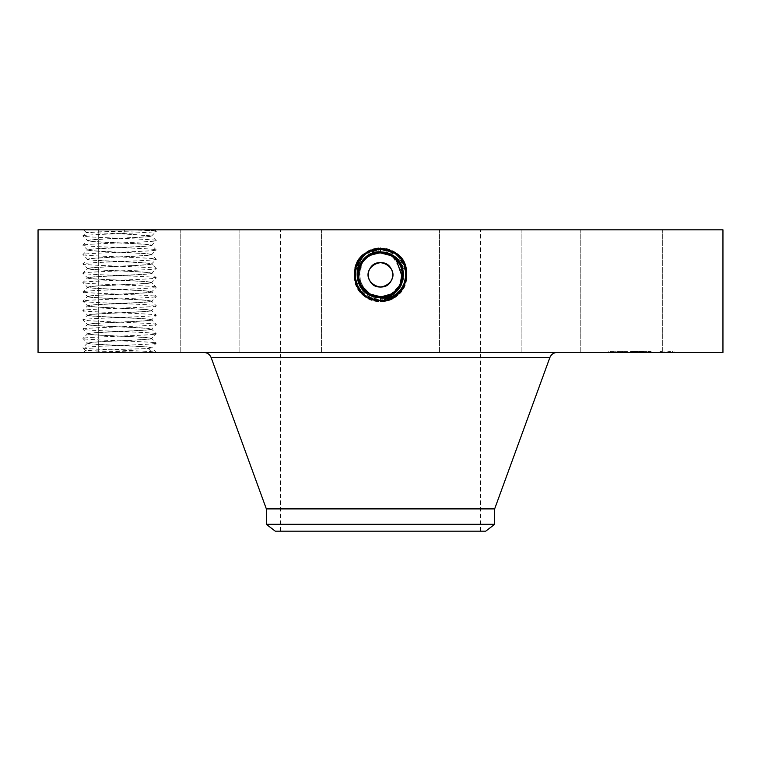 <?xml version="1.0" encoding="UTF-8"?>
<svg xmlns="http://www.w3.org/2000/svg" width="761" height="761" viewBox="0 0 761 761"><rect width="100%" height="100%" fill="white"/><g stroke="black" fill="none" stroke-linecap="round" stroke-linejoin="round"><path stroke-width="0.57" stroke-dasharray="3.81 2.85" d="M722.95 229.822L38.05 229.822M722.95 352.448L38.05 352.448M124.471 229.822L123.777 233.732L86.288 232.543L90.036 232.172C103.886 231.506 155.872 230.878 155.215 230.212L83.567 229.822L150.735 229.822M657.333 229.822L580.786 229.822L657.333 229.822M428.472 229.822L280.438 229.822L428.472 229.822M468.871 229.822L521.114 229.822L468.871 229.822M300.195 229.822L239.886 229.822L300.195 229.822M178.569 229.822L98.683 229.822L178.569 229.822M175.22 229.822L98.683 229.822L175.22 229.822M292.129 229.822L239.886 229.822L292.129 229.822M460.805 229.822L521.114 229.822L460.805 229.822M582.431 229.822L662.317 229.822L582.431 229.822M385.247 253.442L380.49 252.918C389.014 253.232 395.425 257.037 399.734 264.324C405.004 276.471 402.103 286.383 391.002 294.06L380.49 296.742C358.964 298.103 349.822 265.17 369.951 255.525L380.49 252.823C402.112 251.482 411.282 284.519 391.087 294.193L380.5 296.914C358.802 298.245 349.622 265.094 369.884 255.401L380.5 252.681C402.255 251.33 411.482 284.585 391.154 294.326L380.5 297.056C358.659 298.407 349.423 265.028 369.817 255.268L380.5 252.528C402.826 251.254 411.368 284.88 391.221 294.459L380.5 297.199C358.108 298.483 349.537 264.742 369.741 255.144L380.5 252.386C402.969 251.092 411.568 284.947 391.287 294.583L380.5 297.342C357.965 298.645 349.337 264.685 369.675 255.021L380.5 252.233C403.111 250.94 411.768 285.014 391.363 294.707L380.5 297.494C357.822 298.797 349.137 264.619 369.608 254.887L380.5 252.091C403.263 250.788 411.967 285.08 391.43 294.84L380.5 297.637C357.67 298.949 348.938 264.552 369.532 254.764L380.5 251.948C403.406 250.635 412.167 285.147 391.496 294.964L380.5 297.789C357.518 299.102 348.728 264.486 369.466 254.631L380.5 251.805C403.549 250.483 412.367 285.213 391.573 295.097L384.685 297.541L380.5 297.932L380.5 301.499L367.725 298.226C343.677 286.83 353.922 246.678 380.5 248.238L393.247 251.501C417.218 262.859 407.002 302.907 380.5 301.356L367.791 298.093C343.877 286.764 354.074 246.83 380.5 248.381L393.171 251.625C417.018 262.925 406.859 302.754 380.5 301.204L367.858 297.97C344.077 286.697 354.217 246.983 380.5 248.524L393.104 251.758C416.819 262.992 406.707 302.593 380.5 301.061L367.934 297.836C344.286 286.631 354.36 247.144 380.5 248.676L393.037 251.881C416.619 263.059 406.564 302.44 380.5 300.918L368.001 297.713C344.486 286.564 354.502 247.296 380.5 248.818L392.961 252.015C416.419 263.125 406.422 302.288 380.5 300.766L368.067 297.58C344.685 286.497 354.655 247.449 380.5 248.961L392.895 252.138C416.21 263.192 406.279 302.136 380.5 300.624L368.143 297.456C344.885 286.44 354.797 247.601 380.5 249.104L368.172 252.272C344.99 263.258 354.873 301.984 380.5 300.481L392.79 297.332C415.915 286.374 406.06 247.753 380.5 249.256L368.248 252.395C345.19 263.325 355.016 301.822 380.5 300.329L392.724 297.199C415.715 286.307 405.908 247.905 380.5 249.399L368.314 252.519C345.389 263.382 355.159 301.67 380.5 300.186L392.647 297.075C415.506 286.241 405.765 248.067 380.5 249.541L368.381 252.652C345.589 263.449 355.301 301.518 380.5 300.043L392.581 296.942C415.306 286.174 405.623 248.219 380.5 249.694L368.457 252.776C345.789 263.515 355.454 301.366 380.5 299.901L380.49 296.742C371.986 296.429 365.575 292.624 361.266 285.337A21.917 21.917 0 0 1 369.998 255.601A21.917 21.917 0 0 1 399.734 264.324A21.917 21.917 0 0 1 391.002 294.06A21.917 21.917 0 0 1 361.266 285.337C355.996 273.189 358.897 263.268 369.998 255.601L380.51 252.918A21.917 21.917 0 0 0 369.446 255.915M384.685 297.541L391.573 295.097L380.548 297.932M378.598 248.153L393.313 251.368C417.418 262.802 407.145 303.059 380.5 301.499L380.5 297.932C356.062 301.698 343.021 262.773 367.82 251.625L382.403 248.153C406.374 250.93 411.406 285.518 391.639 295.211M83.567 352.448L85.555 350.46C82.569 351.116 134.84 351.763 151.163 352.419L83.567 352.448L151.962 352.448L148.376 348.538L85.555 350.488L82.92 347.729L87.477 343.068L91.415 342.326C105.056 341.014 153.456 339.729 151.686 338.398L147.758 337.665C134.088 336.352 85.565 335.059 87.477 333.737L91.415 333.004C105.085 331.691 153.608 330.398 151.686 329.075L147.758 328.343C134.088 327.03 85.565 325.737 87.477 324.414L91.415 323.682C105.085 322.369 153.608 321.075 151.686 319.753L147.758 319.021C134.088 317.708 85.565 316.414 87.477 315.092L91.415 314.36C105.085 313.056 153.608 311.753 151.686 310.431L147.758 309.698C134.117 308.395 85.717 307.102 87.477 305.77L91.415 305.037C105.085 303.734 153.608 302.431 151.686 301.109L147.758 300.376C134.088 299.073 85.565 297.77 87.477 296.448L91.415 295.715C105.085 294.412 153.608 293.109 151.686 291.786L147.758 291.054C134.088 289.751 85.565 288.448 87.477 287.125L91.415 286.393C105.085 285.09 153.608 283.786 151.686 282.464L147.758 281.732C134.117 280.429 85.717 279.135 87.477 277.803L91.415 277.071C105.085 275.767 153.608 274.464 151.686 273.142L147.758 272.419C134.088 271.106 85.565 269.803 87.477 268.49L91.415 267.758C105.085 266.445 153.608 265.151 151.686 263.829L147.758 263.097C134.088 261.784 85.565 260.49 87.477 259.168L91.415 258.436C105.085 257.123 153.608 255.829 151.686 254.507L147.758 253.774C134.088 252.462 85.565 251.168 87.477 249.846L91.415 249.113C105.085 247.801 153.608 246.507 151.686 245.185L147.758 244.452C134.088 243.139 85.565 241.846 87.477 240.524L91.415 239.791C105.085 238.478 153.608 237.185 151.686 235.862L123.777 233.732M585.78 352.448L662.317 352.448L585.78 352.448M295.782 352.448L557.204 352.448L295.782 352.448M491.825 352.448L439.582 352.448L491.825 352.448M261.109 352.448L321.418 352.448L261.109 352.448M100.328 352.448L180.214 352.448L100.328 352.448M103.667 352.448L180.214 352.448L103.667 352.448M269.175 352.448L321.418 352.448L269.175 352.448M499.891 352.448L439.582 352.448L499.891 352.448M660.672 352.448L580.786 352.448L660.672 352.448M641.418 352.448L608.8 352.448L667.112 352.448L615.716 352.448L649.742 352.448L641.418 352.448L641.418 351.477L608.8 351.477L641.418 351.477M148.376 348.538L151.696 347.729L156.281 352.448C158.583 350.897 80.752 349.356 82.892 347.787C80.59 346.236 158.421 344.695 156.281 343.135C158.583 341.575 80.752 340.034 82.892 338.474C80.59 336.914 158.421 335.373 156.281 333.813C158.583 332.253 80.752 330.712 82.892 329.152C80.59 327.591 158.421 326.05 156.281 324.49C158.583 322.93 80.752 321.389 82.892 319.829C80.59 318.279 158.421 316.728 156.281 315.168C158.583 313.618 80.752 312.067 82.892 310.507C80.59 308.956 158.421 307.406 156.281 305.846C158.583 304.295 80.752 302.745 82.892 301.185C80.59 299.634 158.421 298.084 156.281 296.524C158.583 294.973 80.752 293.423 82.892 291.863C80.59 290.312 158.421 288.761 156.281 287.201C158.583 285.651 80.752 284.1 82.892 282.54C80.59 280.99 158.421 279.439 156.281 277.879C158.583 276.329 80.752 274.778 82.892 273.218C80.59 271.667 158.421 270.126 156.281 268.557C158.583 267.006 80.752 265.465 82.892 263.905C80.59 262.345 158.421 260.804 156.281 259.244C158.583 257.684 80.752 256.143 82.892 254.583C80.59 253.023 158.421 251.482 156.281 249.922C158.583 248.362 80.752 246.821 82.892 245.261C80.59 243.701 158.421 242.16 156.281 240.6C158.583 239.049 80.752 237.499 82.892 235.939C80.59 234.388 158.421 232.837 156.281 231.277L155.215 230.183L155.605 229.822M83.567 229.822L86.288 232.543L82.892 235.939L87.515 240.6L82.892 235.939M428.472 531.178L280.438 531.178L428.472 531.178M382.403 248.153L367.687 251.368C343.582 262.802 353.855 303.059 380.5 301.499L393.275 298.226C417.323 286.83 407.078 246.678 380.5 248.238L367.753 251.501C343.782 262.859 353.998 302.907 380.5 301.356L393.209 298.093C417.123 286.764 406.926 246.83 380.5 248.381L367.829 251.625C343.982 262.925 354.141 302.754 380.5 301.204L393.142 297.97C416.923 286.697 406.783 246.983 380.5 248.524L367.896 251.758C344.181 262.992 354.293 302.593 380.5 301.061L393.066 297.836C416.714 286.631 406.64 247.144 380.5 248.676L367.963 251.881C344.381 263.059 354.436 302.44 380.5 300.918L392.999 297.713C416.514 286.564 406.498 247.296 380.5 248.818L368.039 252.015C344.581 263.125 354.578 302.288 380.5 300.766L392.933 297.58C416.315 286.497 406.345 247.449 380.5 248.961L368.105 252.138C344.79 263.192 354.721 302.136 380.5 300.624L392.857 297.456C416.115 286.44 406.203 247.601 380.5 249.104L392.828 252.272C416.01 263.258 406.127 301.984 380.5 300.481L368.21 297.332C345.085 286.374 354.94 247.753 380.5 249.256L392.752 252.395C415.81 263.325 405.984 301.822 380.5 300.329L368.276 297.199C345.285 286.307 355.092 247.905 380.5 249.399L392.686 252.519C415.611 263.382 405.841 301.67 380.5 300.186L368.353 297.075C345.494 286.241 355.235 248.067 380.5 249.541L392.619 252.652C415.411 263.449 405.699 301.518 380.5 300.043L368.419 296.942C345.694 286.174 355.377 248.219 380.5 249.694L392.543 252.776C415.211 263.515 405.546 301.366 380.5 299.901A13.46 13.46 0 0 0 391.953 293.508L380.49 296.742C371.986 296.429 365.575 292.624 361.266 285.337C355.996 273.189 358.897 263.277 369.998 255.601L380.51 252.918C371.986 253.232 365.575 257.037 361.266 264.324L358.792 277.832L364.995 290.312M120.951 233.732L151.686 236.015C153.189 237.327 104.999 238.621 91.415 239.924L87.477 240.676C85.983 241.988 134.174 243.282 147.758 244.585L151.686 245.337C153.189 246.65 104.999 247.943 91.415 249.247L87.477 249.998C85.983 251.311 134.174 252.604 147.758 253.908L151.686 254.659C153.189 255.972 104.999 257.266 91.415 258.559L87.477 259.32C85.983 260.633 134.174 261.927 147.758 263.22L151.686 263.972C153.189 265.294 104.999 266.588 91.415 267.882L87.477 268.633C86.136 269.965 134.193 271.249 147.758 272.543L151.686 273.294C153.189 274.616 104.999 275.91 91.415 277.204L87.477 277.955C85.983 279.277 134.174 280.571 147.758 281.865L151.686 282.616C153.189 283.939 104.999 285.223 91.415 286.526L87.477 287.278C85.983 288.59 134.174 289.884 147.758 291.187L151.686 291.939C153.189 293.251 104.999 294.545 91.415 295.848L87.477 296.6C86.136 297.922 134.193 299.206 147.758 300.509L151.686 301.261C153.189 302.574 104.999 303.867 91.415 305.171L87.477 305.922C85.983 307.235 134.174 308.528 147.758 309.832L151.686 310.583C153.189 311.896 104.999 313.19 91.415 314.493L87.477 315.244C85.983 316.557 134.174 317.851 147.758 319.154L151.686 319.905C153.189 321.218 104.999 322.512 91.415 323.815L87.477 324.567C85.983 325.879 134.174 327.173 147.758 328.476L151.686 329.228C153.189 330.54 104.999 331.834 91.415 333.137L87.477 333.889C85.983 335.201 134.174 336.495 147.758 337.789L151.686 338.55C153.189 339.863 104.999 341.156 91.415 342.45L87.477 343.201C86.136 344.533 134.193 345.817 147.758 347.111L151.686 347.863L156.281 343.135L151.658 338.464L156.281 333.813L151.658 329.142L156.281 324.49L151.658 319.829L156.281 315.168L151.658 310.507L156.281 305.846L151.658 301.185L156.281 296.524L151.658 291.863L156.281 287.201L151.658 282.54L156.281 277.879L151.658 273.218L156.281 268.557L151.658 263.905L156.281 259.244L151.658 254.583L156.281 249.922L151.658 245.261L156.281 240.6L151.658 235.939L156.281 231.277L140.005 229.822M485.699 531.178L275.301 531.178M369.77 280.695A12.233 12.233 0 0 0 386.36 285.565A12.233 12.233 0 0 0 391.23 268.966A12.233 12.233 0 0 0 374.64 264.096A12.233 12.233 0 0 0 369.77 280.695M380.5 248.172L380.5 251.796C403.549 250.483 412.367 285.204 391.573 295.087L393.275 298.226L391.496 294.964L380.5 297.779C357.527 299.102 348.738 264.486 369.466 254.631L380.5 251.796L380.5 248.238L380.5 251.948C403.397 250.635 412.167 285.137 391.496 294.964L393.209 298.093L391.43 294.84L380.5 297.637C357.67 298.949 348.928 264.552 369.532 254.754L380.5 251.948L380.5 248.381L380.5 252.091C403.254 250.788 411.967 285.071 391.43 294.83L393.142 297.97L391.363 294.707L380.5 297.494C357.813 298.797 349.137 264.619 369.608 254.887L380.5 252.091L380.5 248.524L380.5 252.233C403.111 250.94 411.768 285.004 391.363 294.707L393.066 297.836L391.287 294.583L380.5 297.351C357.955 298.645 349.337 264.685 369.675 255.011L380.5 252.243L380.5 248.676L380.5 252.386C402.959 251.092 411.568 284.937 391.297 294.574L391.287 294.583M146.987 348.538L151.686 347.72L147.758 346.987C134.117 345.675 85.717 344.391 87.477 343.059L82.892 338.474L87.515 333.813L82.892 329.152L87.515 324.49L82.892 319.829L87.515 315.168L82.892 310.507L87.515 305.846L82.892 301.185L87.515 296.524L82.892 291.863L87.515 287.201L82.892 282.54L87.515 277.889L82.892 273.218L87.515 268.566L82.892 263.905L87.515 259.244L82.892 254.583L87.515 249.922L82.892 245.261L87.477 240.533M494.65 508.9L266.35 508.9M612.263 351.477L610.284 351.477L612.263 351.477M620.795 351.477L622.774 351.477L620.795 351.477M670.574 351.477L668.596 351.477L670.574 351.477M662.032 351.477L660.053 351.477L662.032 351.477M494.65 524.31L266.35 524.31M401.142 267.472A21.917 21.917 0 0 0 399.668 264.21M380.357 296.742L380.51 296.742C389.014 296.429 395.425 292.624 399.734 285.337C405.004 273.199 402.103 263.287 391.011 255.601A21.917 21.917 0 0 0 384.058 253.204M361.894 263.258A21.917 21.917 0 0 0 361.266 264.324C355.996 276.462 358.897 286.374 369.989 294.06L380.49 296.742L391.953 293.508M359.867 282.198A21.917 21.917 0 0 0 361.332 285.442L363.045 288.077M387.178 253.965L380.49 252.918C389.004 253.223 395.416 257.028 399.734 264.324C405.004 276.471 402.103 286.383 391.002 294.06L380.49 296.742C371.996 296.429 365.584 292.633 361.266 285.337C355.996 273.199 358.897 263.287 369.989 255.601L380.49 252.918C389.014 253.232 395.425 257.037 399.734 264.324C405.004 276.462 402.103 286.374 391.011 294.06L380.51 296.742L380.5 299.901L380.51 296.742L369.047 293.508A21.917 21.917 0 0 0 376.457 296.362M612.263 352.448L610.284 352.448L612.263 352.448M620.795 352.448L622.774 352.448L620.795 352.448M670.574 352.448L668.596 352.448L670.574 352.448M662.032 352.448L660.053 352.448L662.032 352.448M376.353 296.343L380.51 296.742C389.014 296.429 395.425 292.624 399.734 285.337L400.191 284.443M401.798 279.981L402.046 278.84M402.407 274.997L395.587 258.93M391.087 294.193L392.79 297.332L391.002 294.06L392.647 297.075L391.002 294.06L392.581 296.942L391.002 294.06L399.696 285.394A21.917 21.917 0 0 1 397.993 288.029L391.011 294.069L380.51 296.761C371.986 296.429 365.575 292.624 361.266 285.337C355.996 273.189 358.897 263.277 369.998 255.601L380.5 252.918C371.986 253.232 365.575 257.037 361.266 264.324C355.996 276.462 358.897 286.374 369.989 294.06L380.49 296.742C371.996 296.429 365.584 292.633 361.266 285.337C355.986 273.199 358.897 263.287 369.989 255.601L380.49 252.918C389.004 253.223 395.416 257.028 399.734 264.324C405.014 276.471 402.103 286.383 391.002 294.06L380.51 296.742C389.004 296.429 395.416 292.633 399.734 285.337C405.014 273.199 402.103 263.287 391.011 255.601L380.51 252.918C389.014 253.232 395.425 257.037 399.734 264.324C405.004 276.462 402.103 286.374 391.011 294.06L380.5 296.742L374.431 295.886M631.858 352.448L651.112 352.448L631.659 352.448L631.858 351.477L631.887 352.448M633 352.448L636.89 352.448L632.286 352.448L633 352.448L632.857 351.477L651.112 351.477L632.286 351.477L633 351.477L632.99 352.448L633 351.477M643.758 352.448L637.385 352.448L643.758 352.448L643.758 351.477L637.385 351.477L643.758 351.477M641.904 352.448L651.112 352.448L641.523 352.448L641.827 351.477L651.112 351.477L641.523 351.477L641.904 352.448L641.904 351.477M369.047 293.508A13.46 13.46 0 0 0 380.5 299.901L380.49 296.742C389.004 296.429 395.416 292.633 399.734 285.337L402.303 277.023M396.101 259.444L394.712 258.15M400.058 284.719L399.734 285.337C395.416 292.633 389.004 296.429 380.49 296.742C371.996 296.429 365.584 292.633 361.266 285.337C365.575 292.624 371.986 296.429 380.5 296.742C389.014 296.429 395.425 292.624 399.734 285.337C405.014 273.199 402.103 263.287 391.011 255.601L380.51 252.918C371.996 253.223 365.584 257.028 361.266 264.324L358.84 278.117L365.404 290.712M631.659 352.448L631.659 351.477M631.801 352.448L631.801 351.477M632.286 352.448L632.315 351.477M632.752 352.448L632.752 351.477M633.219 352.448L633.219 351.477M633.675 352.448L633.694 351.477M634.122 352.448L634.103 351.477M634.56 352.448L634.588 351.477M634.988 352.448L634.988 351.477M635.406 352.448L635.406 351.477M635.816 352.448L635.816 351.477L635.796 352.448M636.215 352.448L636.215 351.477M635.873 352.448L635.873 351.477M635.549 352.448L635.549 351.477L635.521 352.448M635.245 352.448L635.245 351.477L635.235 352.448M634.959 352.448L634.959 351.477L634.95 352.448M634.693 352.448L634.693 351.477L634.655 352.448M634.455 352.448L634.455 351.477L634.427 352.448M634.227 352.448L634.227 351.477L634.246 352.448M634.027 352.448L634.008 351.477L634.027 352.448M633.846 352.448L633.846 351.477L633.856 352.448M633.542 352.448L633.552 351.477M633.418 352.448L633.428 351.477M633.304 352.448L633.314 351.477M633.123 352.448L633.123 351.477M633.057 352.448L633.057 351.477L633.047 352.448M632.971 352.448L632.971 351.477L632.943 352.448M633.723 352.448L633.704 351.477M633.77 352.448L633.77 351.477L633.789 352.448M633.818 352.448L633.818 351.477L633.808 352.448M633.942 352.448L633.97 351.477M634.132 352.448L634.16 351.477M634.503 352.448L634.465 351.477M634.855 352.448L634.855 351.477M635.055 352.448L635.055 351.477L635.074 352.448M635.273 352.448L635.273 351.477M635.777 352.448L635.777 351.477L635.758 352.448M636.063 352.448L636.063 351.477M636.367 352.448L636.367 351.477L636.405 352.448M636.691 352.448L636.691 351.477M636.139 352.448L636.139 351.477L636.148 352.448M635.892 352.448L635.93 351.477M635.663 352.448L635.663 351.477L635.663 352.448M635.454 352.448L635.445 351.477M635.083 352.448L635.083 351.477M634.779 352.448L634.788 351.477M634.55 352.448L634.531 351.477M634.36 352.448L634.341 351.477M634.284 352.448L634.284 351.477L634.303 352.448M648.277 352.448L648.277 351.477M649.942 352.448L649.942 351.477L649.942 352.448M648.391 352.448L648.391 351.477M632.924 352.448L632.905 351.477M632.886 352.448L632.886 351.477L632.876 352.448M633.39 352.448L633.39 351.477M633.647 352.448L633.609 351.477M634.389 352.448L634.389 351.477L634.37 352.448M634.626 352.448L634.607 351.477M635.15 352.448L635.15 351.477M635.977 352.448L635.977 351.477M635.711 352.448L635.711 351.477M635.197 352.448L635.197 351.477L635.216 352.448M634.722 352.448L634.722 351.477M634.075 352.448L634.075 351.477L634.056 352.448M632.553 352.448L632.524 351.477M632.819 352.448L632.819 351.477L632.838 352.448M632.353 352.448L632.353 351.477M632.6 352.448L632.6 351.477M633.571 352.448L633.599 351.477L633.571 352.448M635.349 352.448L635.359 351.477M636.586 352.448L636.586 351.477M636.719 352.448L636.719 351.477M635.616 352.448L635.616 351.477L635.644 352.448M648.543 352.448L648.543 351.477M650.731 352.448L650.731 351.477L650.731 352.448M651.112 352.448L651.112 351.477L651.112 352.448M648.429 352.448L648.429 351.477M634.179 352.448L634.179 351.477M633.494 352.448L633.494 351.477L633.466 352.448M639.506 352.448L639.506 351.477M639.563 352.448L639.563 351.477M639.649 352.448L639.649 351.477M639.763 352.448L639.763 351.477M639.915 352.448L639.915 351.477M640.106 352.448L640.106 351.477M640.324 352.448L640.324 351.477M640.572 352.448L640.572 351.477M640.857 352.448L640.857 351.477L640.857 352.448M641.181 352.448L641.181 351.477L641.209 352.448M641.533 352.448L641.533 351.477L641.523 352.448M641.761 352.448L641.761 351.477M641.561 352.448L641.561 351.477M641.371 352.448L641.39 351.477M641.066 352.448L641.066 351.477M640.952 352.448L640.952 351.477M640.781 352.448L640.781 351.477M640.724 352.448L640.724 351.477L640.705 352.448M640.686 352.448L640.686 351.477M641.456 352.448L641.456 351.477M641.609 352.448L641.609 351.477M641.704 352.448L641.704 351.477M641.827 352.448L641.827 351.477L641.799 352.448M641.961 352.448L641.961 351.477L641.97 352.448M642.113 352.448L642.113 351.477M642.294 352.448L642.588 351.477L642.294 352.448M642.588 352.448L642.588 351.477M642.436 352.448L642.436 351.477M642.17 352.448L642.17 351.477M642.056 352.448L642.056 351.477M641.837 352.448L641.837 351.477M647.887 352.448L647.887 351.477L649.742 351.477L647.887 351.477L647.887 352.448M649.742 352.448L649.742 351.477L649.742 352.448M643.074 352.448L643.074 351.477M637.1 352.448L637.1 351.477M634.826 352.448L634.836 351.477M633.133 352.448L633.133 351.477L633.152 352.448M633.894 352.448L633.894 351.477L633.923 352.448M634.893 352.448L634.893 351.477L634.912 352.448M635.559 352.448L635.559 351.477M633.361 352.448L633.361 351.477M632.705 352.448L632.705 351.477L632.714 352.448M636.244 352.448L636.244 351.477M636.89 352.448L636.89 351.477M636.491 352.448L636.491 351.477M636.082 352.448L636.082 351.477M637.604 352.448L637.604 351.477M637.385 352.448L637.385 351.477M643.54 352.448L643.54 351.477M648.172 352.448L648.172 351.477M648.001 352.448L648.001 351.477M384.876 253.356L380.5 252.918C371.996 253.223 365.584 257.028 361.266 264.324C357.204 271.687 357.784 279.591 363.007 288.029M402.265 272.276L392.609 256.562M367.82 251.625L369.751 255.135L380.5 252.386L380.5 248.818L380.5 252.528C402.398 251.178 411.682 284.652 391.221 294.45L380.5 297.209C358.117 298.493 349.537 264.752 369.741 255.144L368.039 252.015L369.817 255.268L380.5 252.528L380.5 248.961L380.5 252.671C402.265 251.33 411.482 284.595 391.154 294.326L380.5 297.056C358.669 298.407 349.423 265.037 369.808 255.277L368.105 252.138L369.884 255.401L380.5 252.671L380.5 248.238L380.5 251.805M391.011 294.069L380.5 296.771C358.945 298.093 349.822 265.161 369.951 255.525L369.998 255.601C358.897 263.277 355.986 273.189 361.266 285.337C355.986 273.199 358.897 263.287 369.989 255.601L380.49 252.918C389.014 253.232 395.425 257.037 399.734 264.324C403.796 271.687 403.216 279.591 397.993 288.029M361.266 264.333L360.666 284.157M369.998 255.601L380.5 252.918C389.023 253.232 395.435 257.037 399.734 264.324C403.301 271.325 403.292 278.345 399.706 285.375M391.535 254.631L393.247 251.501L391.002 255.601L392.686 252.519L391.002 255.601L392.619 252.652L391.002 255.601L392.543 252.776L391.002 255.601L380.51 252.918C371.986 253.232 365.575 257.037 361.266 264.324M380.5 252.823C402.122 251.491 411.282 284.528 391.078 294.203L380.5 296.914C358.812 298.255 349.622 265.104 369.884 255.401L368.172 252.272L369.96 255.525L380.5 252.823L380.5 249.256L380.51 252.918L380.5 249.104L380.5 252.823M369.427 295.087L369.713 294.583M549.851 357.594L211.149 357.594M380.5 301.499L380.5 296.771L380.5 301.499M368.419 296.942L369.998 294.06L368.419 296.942M632.106 352.448L632.106 351.477M368.353 297.075L369.998 294.06L368.353 297.075M368.276 297.199L369.998 294.06L368.276 297.199M380.5 252.681L380.5 249.104L380.5 252.681M156.281 268.557L151.686 263.972M580.786 352.448L580.786 229.822L580.786 352.448M662.317 352.448L662.317 229.822L662.317 352.448M480.562 531.178L480.562 229.822M280.438 531.178L280.438 229.822M521.114 352.448L521.114 229.822L521.114 352.448M439.582 352.448L439.582 229.822L439.582 352.448M321.418 352.448L321.418 229.822L321.418 352.448M239.886 352.448L239.886 229.822L239.886 352.448M180.214 352.448L180.214 229.822L180.214 352.448M98.683 352.448L98.683 229.822L98.683 352.448M608.8 351.477L608.8 352.448M674.027 351.477L674.027 352.448M667.112 351.477L667.112 352.448M615.716 351.477L615.716 352.448M614.232 351.477L614.232 352.448M610.284 351.477L610.284 352.448M643.387 351.477L643.387 352.448L643.387 351.477M639.44 351.477L639.44 352.448L639.44 351.477M622.774 351.477L622.774 352.448L622.774 351.477M618.826 351.477L618.826 352.448L618.826 351.477M672.543 351.477L672.543 352.448M668.596 351.477L668.596 352.448M664.011 351.477L664.011 352.448L664.011 351.477M660.053 351.477L660.053 352.448L660.053 351.477"/><path stroke-width="1.14" d="M38.05 229.822L722.95 229.822L722.95 352.448L38.05 352.448L38.05 229.822M376.305 297.541L380.5 297.789C403.482 299.102 412.272 264.486 391.535 254.631L380.5 251.805C357.451 250.483 348.633 285.213 369.427 295.097L376.315 297.541L369.427 295.097L380.452 297.932M380.5 297.932C404.938 301.698 417.979 262.773 393.18 251.625L378.598 248.153C354.626 250.93 349.594 285.518 369.361 295.211M369.77 280.695C376.657 294.897 399.458 282.464 391.23 268.966C384.343 254.764 361.542 267.197 369.77 280.695M369.77 268.966C376.657 254.764 399.458 267.197 391.23 280.695C384.343 294.897 361.542 282.464 369.77 268.966A12.233 12.233 0 0 1 386.36 264.096A12.233 12.233 0 0 1 391.23 280.695A12.233 12.233 0 0 1 374.64 285.565A12.233 12.233 0 0 1 369.77 268.966M380.5 248.086L380.5 251.796C357.451 250.483 348.633 285.204 369.427 295.087L380.5 297.789C403.473 299.102 412.262 264.486 391.535 254.631L380.5 251.948C357.594 250.635 348.833 285.147 369.504 294.964L380.5 297.637C403.33 298.949 412.062 264.552 391.468 254.764L380.5 251.948C357.603 250.635 348.833 285.137 369.504 294.964L380.5 297.637C403.33 298.949 412.072 264.552 391.468 254.754L380.5 252.091C357.737 250.788 349.033 285.08 369.57 294.84L380.5 297.494C403.178 298.797 411.863 264.619 391.392 254.887L380.5 252.091C357.746 250.788 349.033 285.071 369.57 294.83L380.5 297.494C403.187 298.797 411.863 264.619 391.392 254.887L380.5 252.233C357.889 250.94 349.232 285.014 369.637 294.707L380.5 297.351C403.035 298.645 411.663 264.685 391.325 255.021L380.5 252.233C357.889 250.94 349.232 285.004 369.637 294.707L380.5 297.342C403.045 298.645 411.663 264.685 391.325 255.011L380.5 252.386C358.031 251.092 349.432 284.947 369.713 294.583L380.5 297.209C402.892 298.483 411.463 264.742 391.259 255.144L380.5 252.386C358.041 251.092 349.432 284.937 369.703 294.574L380.5 297.199C402.883 298.493 411.463 264.752 391.259 255.144L380.5 252.528C358.174 251.254 349.632 284.88 369.779 294.459L380.5 297.056C402.341 298.407 411.577 265.028 391.183 255.268L380.5 252.528C358.602 251.178 349.318 284.652 369.779 294.45L380.5 297.056C402.331 298.407 411.577 265.037 391.192 255.277L380.5 252.671C358.735 251.33 349.518 284.595 369.846 294.326L380.5 296.914C402.198 298.245 411.378 265.094 391.116 255.401L380.5 252.681C358.745 251.33 349.518 284.585 369.846 294.326L380.5 296.914C402.189 298.255 411.378 265.104 391.116 255.401L380.5 252.671M494.65 524.31L266.35 524.31L275.301 531.178L485.699 531.178L494.65 524.31L494.65 508.9L549.851 357.594C551.221 354.341 553.675 352.628 557.204 352.448M266.35 524.31L266.35 508.9L494.65 508.9M376.457 296.362A21.917 21.917 0 0 0 401.142 267.472M399.668 264.21A21.917 21.917 0 0 0 391.002 255.601L385.247 253.442M384.058 253.204A21.917 21.917 0 0 0 380.49 252.918C371.986 253.232 365.575 257.037 361.266 264.324A21.917 21.917 0 0 0 359.867 282.198M369.446 255.915A21.917 21.917 0 0 0 361.894 263.258M360.666 284.157L361.332 285.442A21.917 21.917 0 0 0 369.047 293.508L374.431 295.886M400.191 284.443L401.798 279.981M402.046 278.84L402.407 274.997M395.587 258.93L391.002 255.601L387.178 253.965M364.995 290.312L369.998 294.06L380.51 296.742C389.014 296.429 395.425 292.624 399.734 285.337C405.014 273.189 402.103 263.277 391.002 255.601L384.876 253.356M402.303 277.023L396.101 259.444M394.712 258.15L391.002 255.601L380.5 252.918C371.977 253.232 365.565 257.037 361.266 264.324L361.266 264.333M365.404 290.712L369.998 294.06L376.353 296.343M391.458 254.764L391.04 255.525L380.51 252.823C358.888 251.482 349.718 284.519 369.913 294.193L380.5 296.771C402.055 298.093 411.178 265.161 391.049 255.525L380.5 252.823C358.878 251.491 349.718 284.528 369.922 294.203L380.5 296.742C402.036 298.103 411.178 265.17 391.049 255.525L392.609 256.562M400.058 284.719L402.265 272.276M363.045 288.077L369.998 294.06L380.5 296.742M369.998 294.069L363.007 288.029A21.917 21.917 0 0 1 361.294 285.375L369.989 294.069L380.5 296.771M361.294 285.375L361.304 285.394C357.708 278.345 357.699 271.325 361.266 264.324M266.35 508.9L211.149 357.594L549.851 357.594M393.313 251.368L391.468 254.754M211.149 357.594C209.779 354.341 207.325 352.628 203.796 352.448"/></g></svg>

